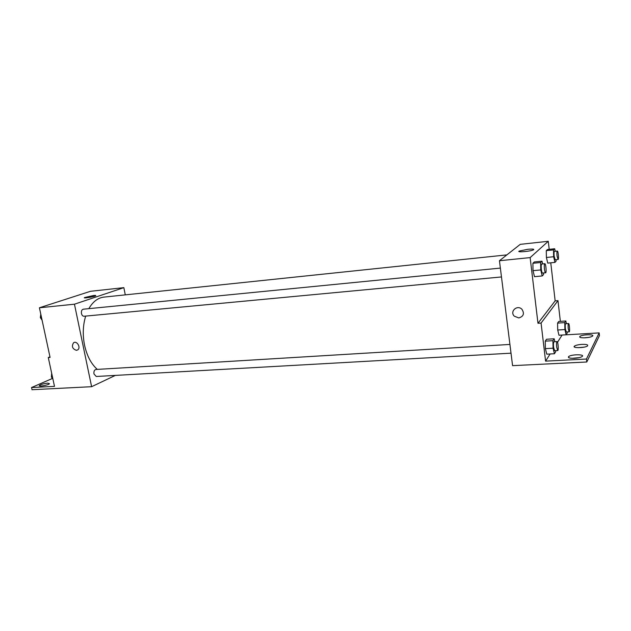 <?xml version="1.0" encoding="UTF-8"?>
<svg xmlns="http://www.w3.org/2000/svg" width="631" height="631" viewBox="0 0 631 631"><rect width="100%" height="100%" fill="white"/><g stroke="black" fill="none" stroke-linecap="round" stroke-linejoin="round"><path stroke-width="0.95" d="M115.37 375.398L91.613 386.7L32.031 389.713L31.55 387.544L54.495 386.369L48.287 357.532L50.086 357.406L39.422 307.778L90.454 291.301L123.85 287.649L125.277 294.866M76.454 350.331C72.368 348.896 71.406 346.372 73.567 342.775C76.848 340.298 81.17 347.673 77.731 349.874L76.454 350.331L77.731 349.874C81.178 347.673 76.848 340.298 73.567 342.775C71.406 346.372 72.368 348.896 76.454 350.331M91.613 386.7L74.45 304.197L39.422 307.778M500.367 268.096L83.26 309.206C81.762 309.655 81.162 311.091 81.454 313.497C81.927 315.303 82.771 316.218 83.986 316.249L501.471 276.946M509.919 344.431L95.896 369.482C94.327 369.932 93.688 371.422 93.972 373.946L96.243 376.478L511.015 353.179M74.45 304.197L123.85 287.649M506.867 254.892L103.87 297.114C97.884 297.832 92.875 301.681 88.829 308.662M85.674 316.092C82.906 325.225 82.535 334.919 84.554 345.189C86.92 355.868 91.172 363.937 97.308 369.395M93.538 295.513C95.399 295.332 96.101 295.411 95.652 295.758C94.224 296.807 82.527 298.715 84.507 297.572L93.538 295.513M48.287 357.532L49.967 356.862M31.55 387.544L52.397 378.466M47.751 383.135L49.486 383.719C48.413 385.178 37.852 387.016 39.43 385.462C41.125 384.326 43.902 383.553 47.751 383.135M550.76 262.804L555.154 300.877L537.975 323.277L541.067 323.064L545.586 361.137L586.451 359.031L586.783 361.997L512.577 365.657L499.444 260.737L520.26 244.347L548.276 241.287L549.207 249.332M518.792 317.937L514.257 316.163C509.485 311.454 517.278 304.394 521.924 309.277C524.645 313.552 523.604 316.439 518.792 317.937C523.604 316.439 524.645 313.552 521.924 309.277C517.278 304.394 509.485 311.446 514.257 316.163L518.792 317.937M537.975 323.277L530.143 257.598L499.444 260.737M546.407 257.48L547.732 263.103L546.407 257.48L546.288 250.649L546.407 257.48L553.647 256.746L553.513 249.892L554.673 248.756L555.248 251.264M547.495 249.513L546.288 250.649L547.495 249.513L554.673 248.756M532.998 270.675L534.496 276.67L532.998 270.675L532.911 263.277L532.998 270.675L540.759 269.934L540.649 262.512L541.997 261.187L542.652 263.924M534.307 261.96L532.911 263.277L534.307 261.96L541.997 261.187M530.143 257.598L548.276 241.287M527.721 249.308C532.596 248.866 534.512 249.048 533.463 249.844C530.624 251.414 515.827 252.652 519.329 251.035L527.721 249.308M555.154 300.877L557.978 300.648L560.36 321.368M561.929 335.053L599.158 332.9L599.45 335.589L586.783 361.997M599.158 332.9L586.451 359.031M578.185 347.681L584.109 347.137M584.077 337.837L588.557 337.419M571.962 358.305L579.155 357.659M557.978 300.648L541.067 323.064M545.365 348.635L546.785 354.157L545.365 348.635L545.239 341.142L545.365 348.635L553.072 348.194L552.93 340.677L554.16 338.784L554.886 341.71M546.533 339.257L545.239 341.142L546.533 339.257L554.16 338.784M557.717 330.029L558.979 335.242L557.717 330.029L557.575 323.111L557.717 330.029L564.911 329.548L564.753 322.615L565.818 320.99L566.441 323.664M558.687 321.487L557.575 323.111L558.687 321.487L565.818 320.99M561.953 335.258L557.528 342.247M550.114 353.975L545.586 361.137M581.845 344.392C586.514 344.258 588.4 344.778 587.493 345.946C584.976 348.099 571.394 348.209 574.51 346.08C575.866 345.212 578.312 344.652 581.845 344.392M585.363 337.79C580.891 337.932 579.069 337.467 579.897 336.402C582.145 334.422 595.333 334.154 592.462 336.165C591.168 336.986 588.802 337.522 585.363 337.79M574.447 358.298C569.588 358.384 567.671 357.801 568.697 356.539C571.363 354.243 585.45 354.204 582.113 356.531C580.662 357.454 578.106 358.045 574.447 358.298M543.536 272.986L543.559 274.532L542.226 275.952L540.759 269.934M544.813 263.711L541.713 264.018C541.169 264.46 541.043 266.235 541.335 269.342C541.65 271.701 542.037 272.947 542.502 273.081L545.602 272.789C546.691 272.9 545.862 263.395 544.813 263.711C544.277 264.152 544.159 265.935 544.443 269.043C544.758 271.401 545.145 272.655 545.602 272.789M542.226 275.952L534.496 276.67M540.649 262.512L532.911 263.277M556.061 259.672L556.092 261.171L554.949 262.393L553.647 256.746M557.323 251.051L554.436 251.351C553.979 251.753 553.876 253.378 554.144 256.241L555.185 259.767L558.072 259.475C559.011 259.578 558.23 250.759 557.323 251.051C556.873 251.446 556.779 253.078 557.047 255.941L558.072 259.475M554.949 262.393L547.732 263.103M553.513 249.892L546.288 250.649M555.651 350.67L555.674 351.759L554.452 353.739L553.072 348.194M557.055 341.584L553.979 341.765C553.434 342.254 553.3 344.124 553.592 347.365L554.625 350.726L557.701 350.552C558.743 350.702 558.064 341.308 557.055 341.584C556.518 342.073 556.392 343.942 556.684 347.192L557.701 350.552M554.452 353.739L546.785 354.157M552.93 340.677L545.239 341.142M567.166 331.969L567.198 333.081L566.141 334.785L564.911 329.548M568.531 323.514L565.66 323.711C565.195 324.153 565.1 325.864 565.36 328.838L566.291 332.024L569.162 331.843C570.061 331.977 569.399 323.261 568.531 323.514C568.074 323.955 567.979 325.667 568.247 328.648L569.162 331.843M566.141 334.785L558.979 335.242M564.753 322.615L557.575 323.111M42.08 320.162L40.463 317.835L40.928 314.798M41.559 317.732L40.463 317.835M40.802 314.214L40.337 317.44L41.867 319.846M52.941 379.152L51.395 377.007L51.837 374.002M52.468 376.944L51.395 377.007M51.663 373.197L51.395 376.991M51.411 377.038L52.507 378.553M39.43 385.462L39.524 385.912M519.329 251.035L519.408 251.698M568.697 356.539L568.831 357.738M579.897 336.402L579.999 337.34M574.51 346.08L574.636 347.137"/></g></svg>
